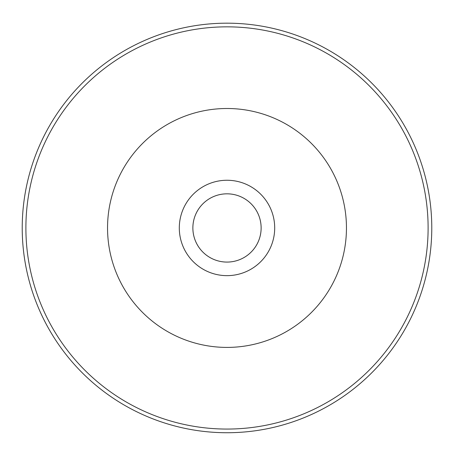<?xml version="1.0" encoding="UTF-8"?>
<svg xmlns="http://www.w3.org/2000/svg" width="454" height="454" viewBox="0 0 454 454"><rect width="100%" height="100%" fill="white"/><g stroke="black" fill="none" stroke-linecap="round" stroke-linejoin="round"><path stroke-width="0.68" d="M227 193.824A34.129 34.129 0 0 1 256.555 245.018A34.129 34.129 0 0 1 197.445 245.018A34.129 34.129 0 0 1 227 193.824M201.4 250.529A34.129 34.129 0 0 1 201.4 205.378M252.6 205.378A34.129 34.129 0 0 1 252.6 250.529M227 180.255A47.698 47.698 0 0 1 268.308 251.8A47.698 47.698 0 0 1 185.692 251.8A47.698 47.698 0 0 1 227 180.255M227 108.5A119.453 119.453 0 0 1 330.45 287.683A119.453 119.453 0 0 1 123.55 287.683A119.453 119.453 0 0 1 227 108.5M227 26.843A201.111 201.111 0 0 1 401.166 328.509A201.111 201.111 0 0 1 52.834 328.509A201.111 201.111 0 0 1 227 26.843M227 23.177A204.777 204.777 0 0 1 404.344 330.342A204.777 204.777 0 0 1 49.656 330.342A204.777 204.777 0 0 1 227 23.177"/></g></svg>
